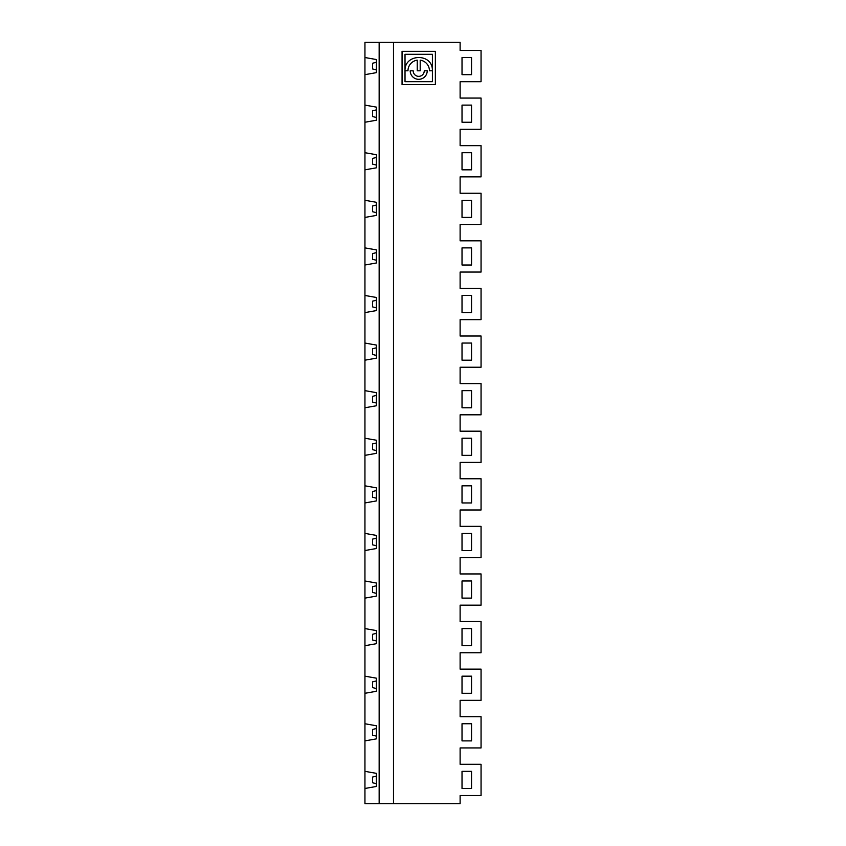 <?xml version="1.0" encoding="UTF-8"?>
<svg xmlns="http://www.w3.org/2000/svg" width="846" height="846" viewBox="0 0 846 846"><rect width="100%" height="100%" fill="white"/><g stroke="black" fill="none" stroke-linecap="round" stroke-linejoin="round"><path stroke-width="1.27" d="M462.022 169.835L471.539 169.835L471.539 152.703L462.022 152.703L462.022 169.835M462.022 247.878L462.022 265.01L471.539 265.01L471.539 247.878L462.022 247.878M364.943 788.472L364.943 771.341L376.364 773.35L376.364 786.463L364.943 788.472L364.943 803.7L460.118 803.7L460.118 795.515L481.057 795.515L481.057 764.298L460.118 764.298L460.118 747.927L481.057 747.927L481.057 716.71L460.118 716.71L460.118 700.34L481.057 700.34L481.057 669.123L460.118 669.123L460.118 652.752L481.057 652.752L481.057 621.535L460.118 621.535L460.118 605.165L481.057 605.165L481.057 573.948L460.118 573.948L460.118 557.577L481.057 557.577L481.057 526.36L460.118 526.36L460.118 509.99L481.057 509.99L481.057 478.773L460.118 478.773L460.118 462.402L481.057 462.402L481.057 431.185L460.118 431.185L460.118 414.815L481.057 414.815L481.057 383.598L460.118 383.598L460.118 367.227L481.057 367.227L481.057 336.01L460.118 336.01L460.118 319.64L481.057 319.64L481.057 288.423L460.118 288.423L460.118 272.052L481.057 272.052L481.057 240.835L460.118 240.835L460.118 224.465L481.057 224.465L481.057 193.248L460.118 193.248L460.118 176.877L481.057 176.877L481.057 145.66L460.118 145.66L460.118 129.29L481.057 129.29L481.057 98.073L460.118 98.073L460.118 81.702L481.057 81.702L481.057 50.485L460.118 50.485L460.118 42.3L364.943 42.3L364.943 57.528L376.364 59.537L376.364 72.65L364.943 74.66L364.943 57.528M376.364 260.251L372.557 259.299L372.557 253.589L376.364 252.637M364.943 247.878L376.364 249.887L376.364 263L364.943 265.01L364.943 105.116L376.364 107.125L376.364 120.238L364.943 122.247M376.364 300.224L372.557 301.176L372.557 306.887L376.364 307.838M364.943 343.053L376.364 345.062L376.364 358.175L364.943 360.185L364.943 265.01M364.943 312.597L376.364 310.588L376.364 297.475L364.943 295.466M471.539 343.053L462.022 343.053L462.022 360.185L471.539 360.185L471.539 343.053M471.539 312.597L471.539 295.466L462.022 295.466L462.022 312.597L471.539 312.597M376.364 347.812L372.557 348.764L372.557 354.474L376.364 355.426M364.943 390.641L376.364 392.65L376.364 405.763L364.943 407.772L364.943 360.185M471.539 390.641L462.022 390.641L462.022 407.772L471.539 407.772L471.539 390.641M376.364 395.399L372.557 396.351L372.557 402.062L376.364 403.013M364.943 438.228L376.364 440.237L376.364 453.35L364.943 455.36L364.943 407.772M471.539 438.228L462.022 438.228L462.022 455.36L471.539 455.36L471.539 438.228M376.364 442.987L372.557 443.939L372.557 449.649L376.364 450.601M364.943 485.816L376.364 487.825L376.364 500.938L364.943 502.947L364.943 455.36M471.539 485.816L462.022 485.816L462.022 502.947L471.539 502.947L471.539 485.816M376.364 490.574L372.557 491.526L372.557 497.237L376.364 498.188M364.943 533.403L376.364 535.412L376.364 548.525L364.943 550.535L364.943 502.947M471.539 533.403L462.022 533.403L462.022 550.535L471.539 550.535L471.539 533.403M376.364 538.162L372.557 539.114L372.557 544.824L376.364 545.776M364.943 580.99L376.364 583L376.364 596.113L364.943 598.122L364.943 550.535M471.539 580.99L462.022 580.99L462.022 598.122L471.539 598.122L471.539 580.99M376.364 585.749L372.557 586.701L372.557 592.412L376.364 593.363M364.943 628.578L376.364 630.587L376.364 643.7L364.943 645.71L364.943 598.122M471.539 628.578L462.022 628.578L462.022 645.71L471.539 645.71L471.539 628.578M376.364 633.337L372.557 634.288L372.557 639.999L376.364 640.951M364.943 676.166L376.364 678.175L376.364 691.288L364.943 693.297L364.943 645.71M471.539 676.166L462.022 676.166L462.022 693.297L471.539 693.297L471.539 676.166M376.364 680.924L372.557 681.876L372.557 687.587L376.364 688.538M364.943 105.116L364.943 74.66M471.539 105.116L462.022 105.116L462.022 122.247L471.539 122.247L471.539 105.116M471.539 57.528L462.022 57.528L462.022 74.66L471.539 74.66L471.539 57.528M376.364 69.901L372.557 68.949L372.557 63.239L376.364 62.287M376.364 117.488L372.557 116.537L372.557 110.826L376.364 109.874M435.373 51.342L402.062 51.342L402.062 84.653L435.373 84.653L435.373 51.342M405.023 54.303L432.412 54.303L432.412 70.451C432.666 52.917 404.314 53.404 405.023 70.8L407.984 70.8A10.734 10.734 0 0 1 417.237 60.161L417.237 70.8L420.198 70.8L420.198 60.161A10.734 10.734 0 0 1 429.451 70.8L432.412 70.8L432.412 81.692L405.023 81.692L405.023 54.303M424.269 70.8L427.23 70.8A8.513 8.513 0 0 1 418.717 79.313A8.513 8.513 0 0 1 410.204 70.8L413.165 70.8A5.552 5.552 0 0 0 418.717 76.352A5.552 5.552 0 0 0 424.269 70.8M364.943 723.753L376.364 725.762L376.364 738.875L364.943 740.885L364.943 693.297M471.539 723.753L462.022 723.753L462.022 740.885L471.539 740.885L471.539 723.753M376.364 728.512L372.557 729.464L372.557 735.174L376.364 736.126M376.364 776.099L372.557 777.051L372.557 782.762L376.364 783.713M462.022 771.341L462.022 788.472L471.539 788.472L471.539 771.341L462.022 771.341M393.496 803.7L393.496 42.3M379.156 803.7L379.156 42.3M462.022 200.291L462.022 217.422L471.539 217.422L471.539 200.291L462.022 200.291M364.943 771.341L364.943 740.885M364.943 152.703L376.364 154.712L376.364 167.825L364.943 169.835M364.943 200.291L376.364 202.3L376.364 215.413L364.943 217.422M376.364 212.663L372.557 211.712L372.557 206.001L376.364 205.049M376.364 165.076L372.557 164.124L372.557 158.414L376.364 157.462"/></g></svg>
